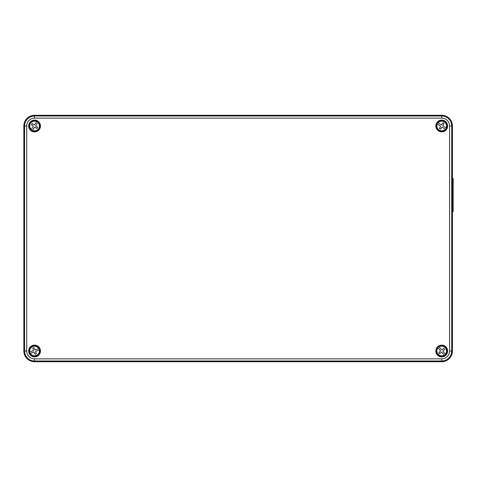 <?xml version="1.0" encoding="UTF-8"?>
<svg xmlns="http://www.w3.org/2000/svg" width="477" height="477" viewBox="0 0 477 477"><rect width="100%" height="100%" fill="white"/><g stroke="black" fill="none" stroke-linecap="round" stroke-linejoin="round"><path stroke-width="0.72" d="M436.974 123.877L436.932 123.853A5.241 5.241 0 0 1 437.671 122.672L441.458 124.908L442.918 122.833L444.009 123.513L442.799 125.743L446.144 127.925A4.836 4.836 0 0 0 438.017 122.887L437.743 122.714A5.152 5.152 0 0 1 446.424 128.098L446.496 128.14A5.241 5.241 0 0 1 445.762 129.327L445.727 129.303M437.165 123.173A5.354 5.354 0 0 0 438.894 130.549A5.354 5.354 0 0 0 446.269 128.82A5.354 5.354 0 0 0 444.54 121.444A5.354 5.354 0 0 0 437.165 123.173M436.932 123.853L437.01 123.901A5.152 5.152 0 0 0 445.691 129.279L445.762 129.327M439.311 125.326L437.284 124.068A4.836 4.836 0 0 0 445.411 129.112L441.97 127.085L440.509 129.16L439.418 128.48L440.629 126.25L439.311 125.326M445.631 354.417L445.661 354.447A5.241 5.241 0 0 1 444.612 355.365L441.642 352.115L439.639 353.678L438.792 352.706L440.599 350.929L438.041 347.864A4.836 4.836 0 0 0 444.343 355.055L444.558 355.299A5.152 5.152 0 0 1 437.826 347.62L437.767 347.554A5.241 5.241 0 0 1 438.816 346.636L438.846 346.672M445.244 355.031A5.354 5.354 0 0 0 445.745 347.471A5.354 5.354 0 0 0 438.184 346.976A5.354 5.354 0 0 0 437.689 354.536A5.354 5.354 0 0 0 445.244 355.031M445.661 354.447L445.607 354.381A5.152 5.152 0 0 0 438.87 346.701L438.816 346.636M443.819 352.342L445.393 354.137A4.836 4.836 0 0 0 439.084 346.946L441.785 349.885L443.789 348.329L444.636 349.295L442.829 351.078L443.819 352.342M34.565 345.109A5.891 5.891 0 0 0 28.674 351A5.891 5.891 0 0 0 34.565 356.897A5.891 5.891 0 0 0 40.456 351A5.891 5.891 0 0 0 34.565 345.109M34.565 345.378A5.623 5.623 0 0 0 28.942 351A5.623 5.623 0 0 0 34.565 356.629A5.623 5.623 0 0 0 40.187 351A5.623 5.623 0 0 0 34.565 345.378M441.714 345.109A5.891 5.891 0 0 0 435.823 351A5.891 5.891 0 0 0 441.714 356.897A5.891 5.891 0 0 0 447.611 351A5.891 5.891 0 0 0 441.714 345.109M441.714 345.378A5.623 5.623 0 0 0 436.091 351A5.623 5.623 0 0 0 441.714 356.629A5.623 5.623 0 0 0 447.343 351A5.623 5.623 0 0 0 441.714 345.378M441.714 120.103A5.891 5.891 0 0 0 435.823 126A5.891 5.891 0 0 0 441.714 131.89A5.891 5.891 0 0 0 447.611 126A5.891 5.891 0 0 0 441.714 120.103M441.714 120.371A5.623 5.623 0 0 0 436.091 126A5.623 5.623 0 0 0 441.714 131.622A5.623 5.623 0 0 0 447.343 126A5.623 5.623 0 0 0 441.714 120.371M34.565 120.103A5.891 5.891 0 0 0 28.674 126A5.891 5.891 0 0 0 34.565 131.89A5.891 5.891 0 0 0 40.456 126A5.891 5.891 0 0 0 34.565 120.103M34.565 120.371A5.623 5.623 0 0 0 28.942 126A5.623 5.623 0 0 0 34.565 131.622A5.623 5.623 0 0 0 40.187 126A5.623 5.623 0 0 0 34.565 120.371M452.429 126A10.715 10.715 0 0 0 441.714 115.285L34.565 115.285A10.715 10.715 0 0 0 23.85 126L23.85 351A10.715 10.715 0 0 0 34.565 361.715L441.714 361.715A10.715 10.715 0 0 0 452.429 351L452.429 126L451.707 126L451.707 351L452.429 351M30.027 353.535L29.985 353.552A5.241 5.241 0 0 1 29.479 352.253L33.539 350.553L32.752 348.144L33.95 347.673L35.012 349.981L38.762 348.604A4.836 4.836 0 0 0 29.86 352.104L29.556 352.223A5.152 5.152 0 0 1 39.06 348.484L39.144 348.454A5.241 5.241 0 0 1 39.651 349.748L39.609 349.766M29.58 352.962A5.354 5.354 0 0 0 36.526 355.991A5.354 5.354 0 0 0 39.549 349.045A5.354 5.354 0 0 0 32.603 346.016A5.354 5.354 0 0 0 29.58 352.962M29.985 353.552L30.069 353.517A5.152 5.152 0 0 0 39.573 349.784L39.651 349.748M32.591 352.527L30.367 353.397A4.836 4.836 0 0 0 39.269 349.903L35.59 351.448L36.377 353.856L35.179 354.328L34.117 352.026L32.591 352.527M36.979 121.396L37.003 121.361A5.241 5.241 0 0 1 38.136 122.166L35.668 125.809L37.647 127.395L36.902 128.444L34.749 127.097L32.364 130.299A4.836 4.836 0 0 0 37.898 122.5L38.088 122.237A5.152 5.152 0 0 1 32.18 130.567L32.126 130.638A5.241 5.241 0 0 1 30.993 129.827L31.017 129.792M37.665 121.629A5.354 5.354 0 0 0 30.194 122.899A5.354 5.354 0 0 0 31.464 130.364A5.354 5.354 0 0 0 38.935 129.1A5.354 5.354 0 0 0 37.665 121.629M37.003 121.361L36.95 121.432A5.152 5.152 0 0 0 31.041 129.762L30.993 129.827M35.381 123.638L36.765 121.695A4.836 4.836 0 0 0 31.226 129.494L33.462 126.184L31.482 124.598L32.227 123.549L34.38 124.896L35.381 123.638M452.429 178.541L453.15 178.541L453.15 211.752L452.429 211.752M449.567 351L449.567 126A7.847 7.847 0 0 0 441.714 118.147L34.565 118.147A7.847 7.847 0 0 0 26.718 126L26.718 351A7.847 7.847 0 0 0 34.565 358.853L441.714 358.853A7.847 7.847 0 0 0 449.567 351L451.707 351A9.993 9.993 0 0 1 441.714 360.994L34.565 360.994A9.993 9.993 0 0 1 24.571 351L24.571 126A9.993 9.993 0 0 1 34.565 116.006L441.714 116.006L441.714 115.285M441.714 118.147L441.714 116.006A9.993 9.993 0 0 1 451.707 126L449.567 126M34.565 118.147L34.565 115.285M26.718 126L23.85 126M26.718 351L23.85 351M34.565 358.853L34.565 361.715M441.714 358.853L441.714 361.715"/></g></svg>
